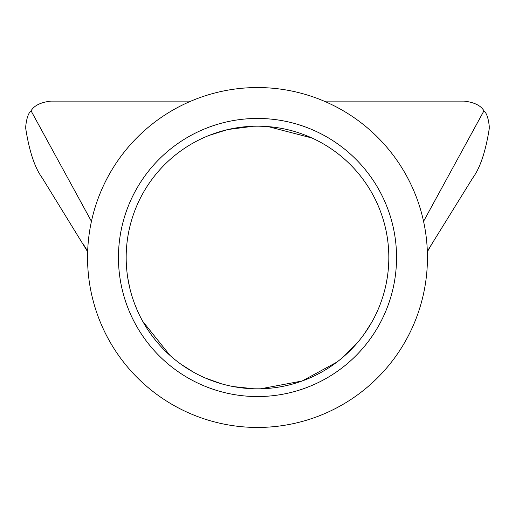 <?xml version="1.0" encoding="UTF-8"?>
<svg xmlns="http://www.w3.org/2000/svg" width="515" height="515" viewBox="0 0 515 515"><rect width="100%" height="100%" fill="white"/><g stroke="black" fill="none" stroke-linecap="round" stroke-linejoin="round"><path stroke-width="0.77" d="M118.45 257.5A139.05 139.05 0 0 1 257.5 118.45A139.05 139.05 0 0 1 396.55 257.5A139.05 139.05 0 0 1 257.5 396.55A139.05 139.05 0 0 1 118.45 257.5M388.825 257.5A131.325 131.325 0 0 0 257.5 126.175A131.325 131.325 0 0 0 126.175 257.5A131.325 131.325 0 0 0 257.5 388.825A131.325 131.325 0 0 0 388.825 257.5M427.45 257.5A169.95 169.95 0 0 1 257.5 427.45A169.95 169.95 0 0 1 87.55 257.5A169.95 169.95 0 0 1 257.5 87.55A169.95 169.95 0 0 1 427.45 257.5M190.956 101.12L50.856 101.12C40.846 102.266 34.241 105.498 31.042 110.809C28.389 113.075 26.626 118.218 25.75 126.227L25.75 128.66C29.329 151.481 34.84 167.935 42.288 178.016L87.647 251.784M312.006 138.02L268.186 126.613M264.684 126.375L258.414 126.175M257.036 126.175L253.438 126.239L228.229 129.477M226.651 129.851L208.871 135.509M254.249 126.227L253.444 126.239M127.804 278.113L129.799 288.143M134.537 303.618L137.254 310.288M142.739 321.347L170.04 355.466M180.965 364.221L193.621 372.242M205.524 378.1L221.238 383.72M233.263 386.565L253.721 388.774M260.674 388.786L302.112 381.01L336.939 362.077M343.447 356.798L357.198 342.984M364.375 333.81L371.676 322.384M386.096 284.138L387.248 277.81M427.334 251.249L472.712 178.016C480.154 167.948 485.664 151.494 489.25 128.66L489.25 126.227C488.368 118.199 486.604 113.062 483.958 110.809C480.778 105.504 474.173 102.279 464.144 101.12L324.044 101.12M87.666 251.249L82.587 243.054M91.438 221.36L31.042 110.809M423.562 221.36L483.958 110.809M261.556 126.239L260.764 126.227M432.413 243.054L427.353 251.784"/></g></svg>
